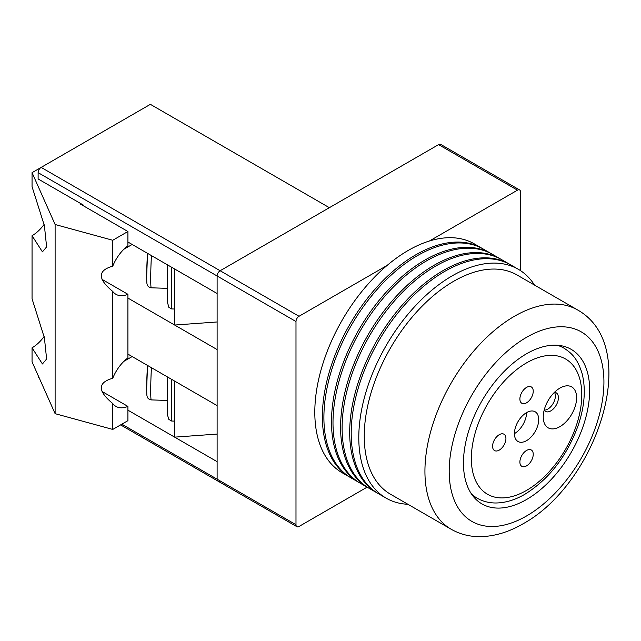 <?xml version="1.0" encoding="UTF-8"?>
<svg xmlns="http://www.w3.org/2000/svg" width="641" height="641" viewBox="0 0 641 641"><rect width="100%" height="100%" fill="white"/><g stroke="black" fill="none" stroke-linecap="round" stroke-linejoin="round"><path stroke-width="0.96" d="M559.938 388.093L559.938 388.093A23.597 13.621 -60 0 1 576.62 397.732A23.597 13.621 -60 0 1 559.938 426.634A23.597 13.621 -60 0 1 543.248 416.995A23.597 13.621 -60 0 1 559.938 388.093L559.938 388.093M550.835 410.865A10.729 6.194 120 0 0 557.838 401.41A10.729 6.194 120 0 0 556.196 392.821A10.729 6.194 120 0 0 554.457 392.324A10.729 6.194 120 0 1 547.799 409.11A10.729 6.194 120 0 1 544.169 410.144A10.729 6.194 120 0 0 545.467 411.394A10.729 6.194 120 0 0 550.835 410.865M526.565 402.804A9.439 5.449 120 0 0 532.727 394.487A9.439 5.449 120 0 0 531.285 386.924A9.439 5.449 120 0 0 526.565 387.396A9.439 5.449 120 0 0 520.396 395.713A9.439 5.449 120 0 0 521.846 403.277A9.439 5.449 120 0 0 526.565 402.804M526.565 465.863A9.439 5.449 120 0 0 532.727 457.546A9.439 5.449 120 0 0 531.285 449.982A9.439 5.449 120 0 0 526.565 450.455A9.439 5.449 120 0 0 520.396 458.772A9.439 5.449 120 0 0 521.846 466.336A9.439 5.449 120 0 0 526.565 465.863M499.259 450.102A9.439 5.449 120 0 0 505.42 441.785A9.439 5.449 120 0 0 503.978 434.221A9.439 5.449 120 0 0 499.259 434.686A9.439 5.449 120 0 0 493.089 443.003A9.439 5.449 120 0 0 494.54 450.567A9.439 5.449 120 0 0 499.259 450.102M526.565 440.639A17.163 9.911 120 0 0 537.775 425.52A17.163 9.911 120 0 0 535.147 411.77A17.163 9.911 120 0 0 526.565 412.62A17.163 9.911 120 0 0 515.348 427.739A17.163 9.911 120 0 0 517.984 441.489A17.163 9.911 120 0 0 526.565 440.639M514.427 433.637A17.163 9.911 120 0 0 526.565 412.62M520.492 270.622L520.492 191.915A4.287 2.476 120 0 0 519.603 189.952A4.287 2.476 120 0 0 517.463 190.169L429.398 241.008M387.084 265.438L299.026 316.277A4.287 2.476 120 0 0 295.99 321.534L295.99 524.715A4.287 2.476 120 0 0 296.879 526.686A4.287 2.476 120 0 0 299.026 526.469L367.109 487.16M517.463 190.169L438.58 144.626L220.143 270.742A4.287 2.476 120 0 0 217.115 275.991L217.115 479.18L217.115 461.664L127.92 410.168M120.596 424.903L218.004 481.143A4.287 2.476 -60 0 1 217.115 479.18A4.287 2.476 120 0 0 218.004 481.143A4.287 2.476 120 0 0 220.143 480.926M127.92 242.018L217.115 293.514L217.115 275.991A4.287 2.476 -60 0 1 220.143 270.742L329.362 207.684L150.371 104.339L41.152 167.397L299.026 316.277M438.58 144.626A4.287 2.476 -60 0 1 440.728 144.417L519.603 189.952M482.657 248.7A132.15 76.295 120 0 0 481.904 248.259A132.15 76.295 120 0 0 415.825 254.798A132.15 76.295 120 0 0 329.498 371.251A132.15 76.295 120 0 0 349.754 477.136A132.15 76.295 120 0 0 350.515 477.569M481.904 248.259L474.316 243.876A132.15 76.295 120 0 0 408.245 250.423A132.15 76.295 120 0 0 321.918 366.868A132.15 76.295 120 0 0 342.174 472.762L349.754 477.136M491.759 253.956A132.15 76.295 120 0 0 490.998 253.507A132.15 76.295 120 0 0 424.927 260.054A132.15 76.295 120 0 0 338.6 376.507A132.15 76.295 120 0 0 358.856 482.393A132.15 76.295 120 0 0 359.617 482.825M490.998 253.507L483.418 249.133A132.15 76.295 120 0 0 417.347 255.679A132.15 76.295 120 0 0 331.012 372.125A132.15 76.295 120 0 0 351.268 478.018L358.856 482.393M500.861 259.212A132.15 76.295 120 0 0 500.1 258.764A132.15 76.295 120 0 0 434.029 265.31A132.15 76.295 120 0 0 347.702 381.756A132.15 76.295 120 0 0 367.958 487.649A132.15 76.295 120 0 0 368.719 488.081M500.1 258.764L492.52 254.389A132.15 76.295 120 0 0 426.449 260.927A132.15 76.295 120 0 0 340.115 377.381A132.15 76.295 120 0 0 360.37 483.274L367.958 487.649M509.956 264.469A132.15 76.295 120 0 0 509.202 264.02A132.15 76.295 120 0 0 443.131 270.566A132.15 76.295 120 0 0 356.805 387.012A132.15 76.295 120 0 0 377.06 492.905A132.15 76.295 120 0 0 377.821 493.338M509.202 264.02L501.623 259.637A132.15 76.295 120 0 0 435.551 266.183A132.15 76.295 120 0 0 349.217 382.637A132.15 76.295 120 0 0 369.472 488.522L377.06 492.905M534.514 285.069A132.15 76.295 120 0 0 518.305 269.276A132.15 76.295 120 0 0 452.234 275.822A132.15 76.295 120 0 0 365.907 392.268A132.15 76.295 120 0 0 386.162 498.161A132.15 76.295 120 0 0 407.94 504.291M518.305 269.276L510.725 264.893A132.15 76.295 120 0 0 444.646 271.439A132.15 76.295 120 0 0 358.319 387.885A132.15 76.295 120 0 0 378.575 493.778L386.162 498.161M526.565 499.499A89.243 51.52 120 0 0 584.864 420.857A89.243 51.52 120 0 0 571.179 349.345A89.243 51.52 120 0 0 526.565 353.76A89.243 51.52 120 0 0 468.259 432.403A89.243 51.52 120 0 0 481.944 503.914A89.243 51.52 120 0 0 526.565 499.499M453.748 281.247A126.565 73.074 120 0 0 371.067 392.781A126.565 73.074 120 0 0 390.465 494.203L451.144 529.234A126.565 73.074 -60 0 1 431.746 427.811A126.565 73.074 -60 0 1 514.427 316.277A126.565 73.074 -60 0 1 577.709 310.012L517.031 274.981A126.565 73.074 120 0 0 453.748 281.247M123.873 361.356L132.166 356.564M174.64 268.988L174.64 325.035L217.115 349.561L217.115 405.609L127.92 354.112M38.115 375.466L38.34 375.963M217.115 321.974L174.64 325.035L127.92 298.065M132.166 244.469L123.873 249.253M83.626 205.929L83.626 205.232L38.115 178.959L38.115 172.653A4.287 2.476 -60 0 1 41.152 167.397M39.205 377.918L39.005 377.797A4.287 2.476 -60 0 1 38.115 375.834M174.64 381.091L174.64 437.138L217.115 434.077M171.628 267.249L171.628 308.922L168.847 307.319L167.597 302.8L167.597 264.925L167.597 302.8M171.628 308.922L174.64 309.026M146.685 276.111A17.163 0.825 -88.1 0 1 146.701 273.306A17.163 0.825 -88.1 0 1 147.502 254.309L146.677 276.255C146.749 284.588 146.997 283.434 147.166 284.54C147.061 284.187 147.35 287.088 151.244 287.801L167.589 288.362M151.452 367.702A21.449 1.026 -88.1 0 0 150.715 390.826A21.449 1.026 -88.1 0 0 151.244 399.904C147.35 399.191 147.061 396.29 147.166 396.643C146.997 395.537 146.749 396.691 146.677 388.358L147.502 366.412A17.163 0.825 91.9 0 0 146.701 385.409A17.163 0.825 91.9 0 0 146.685 388.214M174.64 421.129L171.628 421.025L168.847 419.422L167.589 415.256L167.589 377.02L167.597 414.903M44.125 224.39A30.031 17.339 -60 0 1 32.05 235.712L32.05 298.77L44.405 337.839L46.617 359L42.426 363.96L32.05 347.815A30.031 17.339 120 0 0 44.125 336.493M32.05 347.815L32.05 361.82L55.11 413.669L112.752 429.43L127.92 420.672L127.92 406.41L102.047 391.475M41.12 167.413L32.05 172.653L55.11 224.502L55.11 413.669M32.05 172.653L32.05 186.667L44.405 225.736L46.617 246.905L42.426 251.857L32.05 235.712M102.047 279.372L127.92 294.307A30.031 17.339 -60 0 1 115.933 294.299A30.031 17.339 -60 0 1 112.752 291.431L112.752 378.27C97.544 382.533 97.544 390.954 112.752 403.526L112.752 429.43M112.752 291.431C97.544 278.851 97.544 270.43 112.752 266.167A30.031 17.339 -60 0 1 127.92 245.767L127.92 231.505L80.59 204.183L81.199 203.83M55.11 224.502L112.752 240.263L112.752 266.167M112.752 403.526A30.031 17.339 120 0 0 115.933 406.402A30.031 17.339 120 0 0 127.92 406.41M127.92 294.307L127.92 357.87A30.031 17.339 120 0 0 112.752 378.27M112.752 240.263L127.92 231.505M472.585 495.541L477.16 498.185A86.671 50.038 -60 0 1 471.327 493.754M526.565 362.87A78.09 45.086 120 0 0 471.343 458.507A78.09 45.086 120 0 0 526.565 490.389A78.09 45.086 120 0 0 581.78 394.752A78.09 45.086 120 0 0 526.565 362.87M121.854 424.182L295.99 524.715M295.99 321.534L38.115 172.653M557.069 345.235A86.671 50.038 -60 0 1 563.832 348.071L559.256 345.427M526.565 337.302A109.411 63.163 120 0 0 449.197 471.295A109.411 63.163 120 0 0 526.565 515.957A109.411 63.163 120 0 0 603.926 381.964A109.411 63.163 120 0 0 526.565 337.302M151.452 255.599A21.449 1.026 91.9 0 0 150.715 278.731A21.449 1.026 91.9 0 0 151.244 287.801M171.628 421.025L171.628 379.352M477.16 498.185C482.729 501.35 488.859 502.953 495.549 502.993C505.156 502.945 514.907 500.052 524.787 494.315C549.057 479.212 566.836 456.304 578.11 425.6C584.656 406.33 585.986 388.951 582.076 373.455C577.501 358.599 571.844 353.215 563.832 348.071M218.004 481.143L296.879 526.686M451.144 529.234C459.781 534.137 469.212 536.613 479.444 536.661C493.979 536.557 508.505 532.27 523.008 523.817C596.835 483.546 642.907 346.909 577.709 310.012M151.244 399.904L167.589 400.457"/></g></svg>
